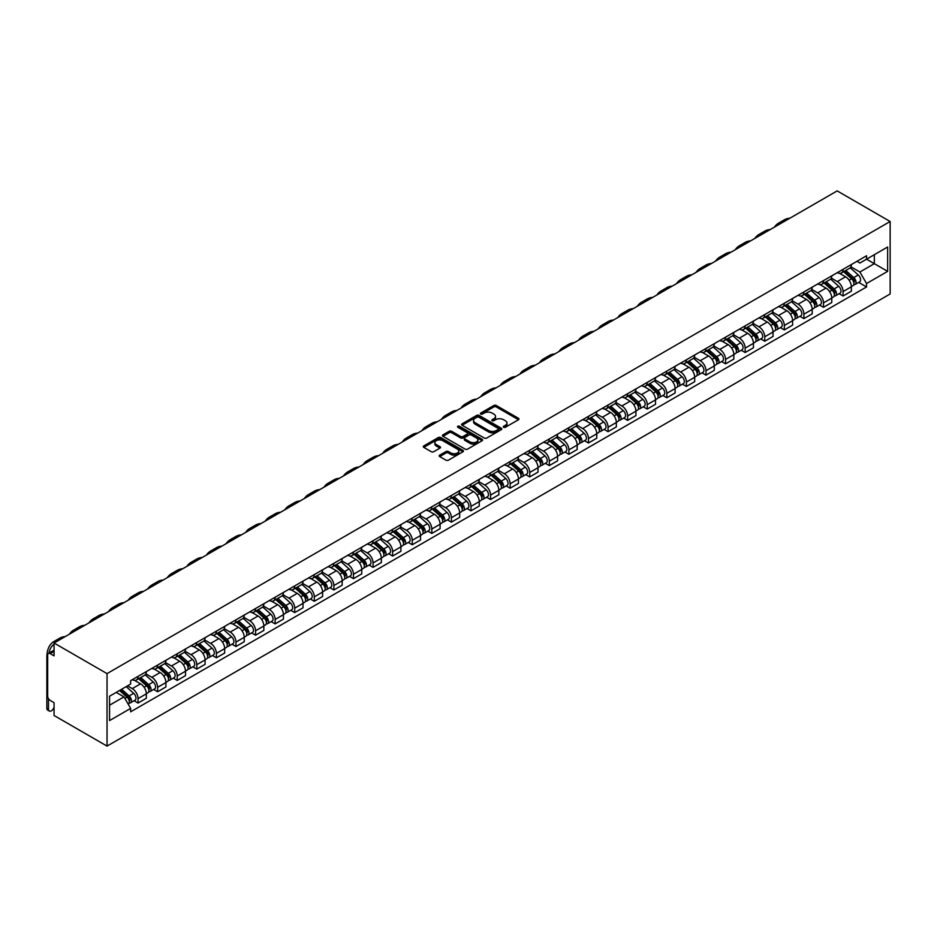 <?xml version="1.0" encoding="UTF-8"?>
<svg xmlns="http://www.w3.org/2000/svg" width="937" height="937" viewBox="0 0 937 937"><rect width="100%" height="100%" fill="white"/><g stroke="black" fill="none" stroke-linecap="round" stroke-linejoin="round"><path stroke-width="1.41" d="M503.649 427.284A1.218 0.703 0 0 0 505.383 427.284L518.477 419.717A1.745 1.007 0 0 0 518.981 419.015A1.745 1.007 0 0 0 518.477 418.3L496.294 405.498A1.745 1.007 0 0 0 493.822 405.498L480.74 413.053A1.218 0.703 0 0 0 482.461 414.049L484.16 413.065A5.575 3.221 0 0 1 492.042 413.065L493.893 414.142A5.575 3.221 0 0 1 495.521 416.415A5.575 3.221 0 0 1 493.893 418.687L492.194 419.671A1.218 0.703 0 0 0 493.916 420.666L495.614 419.682A5.575 3.221 0 0 1 503.497 419.682L505.348 420.748A5.575 3.221 0 0 1 506.987 423.032A5.575 3.221 0 0 1 505.348 425.304L503.649 426.288A1.218 0.703 0 0 0 503.649 427.284L503.649 426.288M439.734 455.148A1.745 1.007 0 0 0 439.219 455.862A1.745 1.007 0 0 0 439.734 456.577L445.953 460.161A1.745 1.007 0 0 0 448.425 460.161L462.96 451.775A1.745 1.007 0 0 0 463.475 451.06A1.745 1.007 0 0 0 462.96 450.346L440.777 437.544A1.745 1.007 0 0 0 438.317 437.544L423.77 445.942A1.745 1.007 0 0 0 423.266 446.644A1.745 1.007 0 0 0 423.77 447.359L431.289 451.704A1.745 1.007 0 0 0 433.761 451.704L439.98 448.109A1.745 1.007 0 0 0 440.484 447.394A1.745 1.007 0 0 0 439.98 446.68L436.255 444.536A4.662 2.694 0 0 1 434.885 442.627A4.662 2.694 0 0 1 437.766 440.144A4.662 2.694 0 0 1 442.838 440.73L457.443 449.151A4.662 2.694 0 0 1 458.814 451.06A4.662 2.694 0 0 1 455.932 453.543A4.662 2.694 0 0 1 450.849 452.958L448.425 451.552A1.745 1.007 0 0 0 445.953 451.552L439.734 455.148L439.734 456.577M107.041 673.609L54.065 643.028L837.174 190.902L890.15 221.495L107.041 673.609L107.041 746.098L890.15 293.972L890.15 221.495M484.277 438.036A1.745 1.007 0 0 0 486.736 438.036L501.283 429.65A1.745 1.007 0 0 0 501.799 428.935A1.745 1.007 0 0 0 501.283 428.221L479.1 415.419A1.745 1.007 0 0 0 476.64 415.419L462.093 423.817A1.745 1.007 0 0 0 461.59 424.52A1.745 1.007 0 0 0 462.093 425.234L484.277 438.036M458.334 427.541A1.218 0.703 0 0 1 459.575 427.717L459.575 426.265L482.122 439.289A1.745 1.007 0 0 1 482.637 439.992A1.745 1.007 0 0 1 482.122 440.706L467.586 449.104A1.745 1.007 0 0 1 465.115 449.104L442.932 436.302L442.932 434.873A1.745 1.007 0 0 0 442.428 435.588A1.745 1.007 0 0 0 442.932 436.302M442.932 434.873L449.163 431.278A1.745 1.007 0 0 1 451.622 431.278L460.617 436.478A1.745 1.007 0 0 0 463.089 436.478L467.212 434.089A1.745 1.007 0 0 0 467.727 433.386A1.745 1.007 0 0 0 467.212 432.671L457.842 427.26A1.218 0.703 0 0 1 459.575 426.265M54.065 643.028L54.065 655.853L50.176 653.604A3.549 2.05 -120 0 0 48.396 653.429A3.549 2.05 -120 0 0 47.67 655.057L47.67 696.086A3.549 2.05 -120 0 0 50.176 700.431L54.065 702.68L54.065 715.505L107.041 746.098M843.077 269.329A8.164 4.72 60 0 1 841.379 272.995L849.672 268.216A8.164 4.72 -120 0 0 851.358 264.55M831.318 278.125L837.303 281.58A8.164 4.72 60 0 1 843.077 291.583L851.358 286.792A8.164 4.72 -120 0 0 845.584 276.79L839.657 273.37M851.358 286.792L851.358 291.22L843.077 295.998L839.095 293.703M841.379 272.995A8.164 4.72 60 0 1 837.362 272.632M843.077 291.583L843.077 295.998M823.494 280.631A8.164 4.72 60 0 1 821.796 284.298L830.088 279.519A8.164 4.72 -120 0 0 831.775 275.853M819.512 305.017L823.494 307.313L831.775 302.522L831.775 298.107A8.164 4.72 -120 0 0 826.001 288.104L820.074 284.672M821.796 284.298A8.164 4.72 60 0 1 817.778 283.934M811.735 289.428L817.72 292.883A8.164 4.72 60 0 1 823.494 302.885L823.494 307.313M803.911 291.946A8.164 4.72 60 0 1 802.213 295.612L810.505 290.821A8.164 4.72 -120 0 0 812.192 287.155M799.929 316.319L803.911 318.615L812.192 313.836L812.192 309.409A8.164 4.72 -120 0 0 806.417 299.407L800.491 295.987M802.213 295.612A8.164 4.72 60 0 1 798.195 295.237M792.152 300.742L798.137 304.185A8.164 4.72 60 0 1 803.911 314.188L803.911 318.615M784.316 303.248A8.164 4.72 60 0 1 782.629 306.914L790.91 302.136A8.164 4.72 -120 0 0 792.608 298.47M780.345 327.622L784.316 329.918L792.608 325.139L792.608 320.712A8.164 4.72 -120 0 0 786.834 310.709L780.908 307.289M782.629 306.914A8.164 4.72 60 0 1 778.612 306.551M772.568 312.044L778.542 315.5A8.164 4.72 60 0 1 784.316 325.502L784.316 329.918M764.733 314.551A8.164 4.72 60 0 1 763.046 318.217L771.327 313.438A8.164 4.72 -120 0 0 773.025 309.772M760.762 338.936L764.733 341.232L773.025 336.442L773.025 332.026A8.164 4.72 -120 0 0 767.251 322.023L761.312 318.592M763.046 318.217A8.164 4.72 60 0 1 759.029 317.854M752.973 323.347L758.958 326.802A8.164 4.72 60 0 1 764.733 336.805L764.733 341.232M745.149 325.865A8.164 4.72 60 0 1 743.463 329.531L751.743 324.741A8.164 4.72 -120 0 0 753.442 321.075M741.179 350.239L745.149 352.535L753.442 347.756L753.442 343.329A8.164 4.72 -120 0 0 747.667 333.326L741.729 329.906M743.463 329.531A8.164 4.72 60 0 1 739.445 329.156M733.39 334.661L739.375 338.116A8.164 4.72 60 0 1 745.149 348.119L745.149 352.535M725.566 337.168A8.164 4.72 60 0 1 723.879 340.834L732.16 336.055A8.164 4.72 -120 0 0 733.858 332.389M721.595 361.553L725.566 363.837L733.858 359.058L733.858 354.631A8.164 4.72 -120 0 0 728.084 344.629L722.146 341.209M723.879 340.834A8.164 4.72 60 0 1 719.862 340.471M713.807 345.964L719.792 349.419A8.164 4.72 60 0 1 725.566 359.421L725.566 363.837M705.983 348.47A8.164 4.72 60 0 1 704.296 352.136L712.577 347.358A8.164 4.72 -120 0 0 714.275 343.692M702.012 372.856L705.983 375.151L714.275 370.361L714.275 365.945A8.164 4.72 -120 0 0 708.501 355.943L702.563 352.511M704.296 352.136A8.164 4.72 60 0 1 700.279 351.773M694.223 357.266L700.208 360.722A8.164 4.72 60 0 1 705.983 370.724L705.983 375.151M686.399 359.785A8.164 4.72 60 0 1 684.713 363.451L692.993 358.66A8.164 4.72 -120 0 0 694.692 354.994M682.429 384.158L686.399 386.454L694.692 381.675L694.692 377.248A8.164 4.72 -120 0 0 688.918 367.245L682.979 363.825M684.713 363.451A8.164 4.72 60 0 1 680.695 363.076M674.64 368.581L680.625 372.036A8.164 4.72 60 0 1 686.399 382.038L686.399 386.454M666.816 371.087A8.164 4.72 60 0 1 665.129 374.753L673.41 369.974A8.164 4.72 -120 0 0 675.108 366.308M662.846 395.473L666.816 397.757L675.108 392.978L675.108 388.55A8.164 4.72 -120 0 0 669.334 378.56L663.396 375.128M665.129 374.753A8.164 4.72 60 0 1 661.112 374.39M655.057 379.883L661.042 383.338A8.164 4.72 60 0 1 666.816 393.341L666.816 397.757M647.233 382.39A8.164 4.72 60 0 1 645.546 386.056L653.827 381.277A8.164 4.72 -120 0 0 655.525 377.611M643.262 406.775L647.233 409.071L655.525 404.28L655.525 399.865A8.164 4.72 -120 0 0 649.751 389.862L643.813 386.442M645.546 386.056A8.164 4.72 60 0 1 641.517 385.693M635.473 391.186L641.458 394.641A8.164 4.72 60 0 1 647.233 404.643L647.233 409.071M627.649 393.704A8.164 4.72 60 0 1 625.963 397.37L634.244 392.58A8.164 4.72 -120 0 0 635.93 388.914M623.679 418.078L627.649 420.373L635.93 415.595L635.93 411.167A8.164 4.72 -120 0 0 630.156 401.165L624.229 397.745M625.963 397.37A8.164 4.72 60 0 1 621.934 396.995M615.89 402.5L621.875 405.955A8.164 4.72 60 0 1 627.649 415.958L627.649 420.373M608.066 405.007A8.164 4.72 60 0 1 606.38 408.673L614.66 403.894A8.164 4.72 -120 0 0 616.347 400.228M604.096 429.392L608.066 431.676L616.347 426.897L616.347 422.482A8.164 4.72 -120 0 0 610.573 412.479L604.646 409.047M606.38 408.673A8.164 4.72 60 0 1 602.35 408.309M596.307 413.803L602.292 417.258A8.164 4.72 60 0 1 608.066 427.26L608.066 431.676M588.483 416.321A8.164 4.72 60 0 1 586.796 419.987L595.077 415.196A8.164 4.72 -120 0 0 596.764 411.53M584.512 440.695L588.483 442.99L596.764 438.2L596.764 433.784A8.164 4.72 -120 0 0 590.989 423.782L585.063 420.362M586.796 419.987A8.164 4.72 60 0 1 582.767 419.612M576.723 425.105L582.709 428.56A8.164 4.72 60 0 1 588.483 438.563L588.483 442.99M568.9 427.623A8.164 4.72 60 0 1 567.213 431.289L575.494 426.499A8.164 4.72 -120 0 0 577.18 422.833M564.929 451.997L568.9 454.293L577.18 449.514L577.18 445.087A8.164 4.72 -120 0 0 571.406 435.084L565.479 431.664M567.213 431.289A8.164 4.72 60 0 1 563.184 430.915M557.14 436.419L563.125 439.875A8.164 4.72 60 0 1 568.9 449.877L568.9 454.293M549.316 438.926A8.164 4.72 60 0 1 547.618 442.592L555.91 437.813A8.164 4.72 -120 0 0 557.597 434.147M545.346 463.311L549.316 465.595L557.597 460.817L557.597 456.401A8.164 4.72 -120 0 0 551.823 446.399L545.896 442.967M547.618 442.592A8.164 4.72 60 0 1 543.601 442.229M537.557 447.722L543.542 451.177A8.164 4.72 60 0 1 549.316 461.18L549.316 465.595M529.733 450.24A8.164 4.72 60 0 1 528.035 453.906L536.327 449.116A8.164 4.72 -120 0 0 538.014 445.45M525.762 474.614L529.733 476.91L538.014 472.119L538.014 467.704A8.164 4.72 -120 0 0 532.239 457.701L526.313 454.281M528.035 453.906A8.164 4.72 60 0 1 524.017 453.531M517.974 459.025L523.959 462.48A8.164 4.72 60 0 1 529.733 472.482L529.733 476.91M510.15 461.543A8.164 4.72 60 0 1 508.451 465.209L516.744 460.43A8.164 4.72 -120 0 0 518.43 456.764M506.179 485.916L510.15 488.212L518.43 483.433L518.43 479.006A8.164 4.72 -120 0 0 512.656 469.004L506.73 465.584M508.451 465.209A8.164 4.72 60 0 1 504.434 464.834M498.39 470.339L504.375 473.794A8.164 4.72 60 0 1 510.15 483.797L510.15 488.212M490.566 472.845A8.164 4.72 60 0 1 488.868 476.511L497.16 471.733A8.164 4.72 -120 0 0 498.847 468.067M486.596 497.231L490.566 499.526L498.847 494.736L498.847 490.32A8.164 4.72 -120 0 0 493.073 480.318L487.146 476.886M488.868 476.511A8.164 4.72 60 0 1 484.851 476.148M478.807 481.641L484.792 485.097A8.164 4.72 60 0 1 490.566 495.099L490.566 499.526M470.983 484.16A8.164 4.72 60 0 1 469.285 487.826L477.577 483.035A8.164 4.72 -120 0 0 479.264 479.369M467.013 508.533L470.983 510.829L479.264 506.039L479.264 501.623A8.164 4.72 -120 0 0 473.49 491.62L467.563 488.2M469.285 487.826A8.164 4.72 60 0 1 465.267 487.451M459.224 492.944L465.209 496.399A8.164 4.72 60 0 1 470.983 506.402L470.983 510.829M451.4 495.462A8.164 4.72 60 0 1 449.701 499.128L457.994 494.349A8.164 4.72 -120 0 0 459.68 490.683M447.417 519.836L451.4 522.132L459.68 517.353L459.68 512.926A8.164 4.72 -120 0 0 453.906 502.923L447.98 499.503M449.701 499.128A8.164 4.72 60 0 1 445.684 498.765M439.64 504.258L445.625 507.713A8.164 4.72 60 0 1 451.4 517.716L451.4 522.132M431.816 506.765A8.164 4.72 60 0 1 430.118 510.431L438.411 505.652A8.164 4.72 -120 0 0 440.097 501.986M427.834 531.15L431.816 533.446L440.097 528.655L440.097 524.24A8.164 4.72 -120 0 0 434.323 514.237L428.396 510.806M430.118 510.431A8.164 4.72 60 0 1 426.101 510.068M420.057 515.561L426.042 519.016A8.164 4.72 60 0 1 431.816 529.018L431.816 533.446M412.233 518.079A8.164 4.72 60 0 1 410.535 521.745L418.827 516.955A8.164 4.72 -120 0 0 420.514 513.289M408.251 542.453L412.233 544.748L420.514 539.97L420.514 535.542A8.164 4.72 -120 0 0 414.74 525.54L408.813 522.12M410.535 521.745A8.164 4.72 60 0 1 406.517 521.37M400.474 526.875L406.447 530.319A8.164 4.72 60 0 1 412.233 540.321L412.233 544.748M392.638 529.382A8.164 4.72 60 0 1 390.952 533.048L399.232 528.269A8.164 4.72 -120 0 0 400.931 524.603M388.668 553.755L392.638 556.051L400.931 551.272L400.931 546.845A8.164 4.72 -120 0 0 395.156 536.842L389.23 533.422M390.952 533.048A8.164 4.72 60 0 1 386.934 532.684M380.89 538.178L386.864 541.633A8.164 4.72 60 0 1 392.638 551.635L392.638 556.051M373.055 540.684A8.164 4.72 60 0 1 371.368 544.35L379.649 539.571A8.164 4.72 -120 0 0 381.347 535.905M369.084 565.07L373.055 567.365L381.347 562.575L381.347 558.159A8.164 4.72 -120 0 0 375.573 548.157L369.635 544.725M371.368 544.35A8.164 4.72 60 0 1 367.351 543.987M361.295 549.48L367.281 552.935A8.164 4.72 60 0 1 373.055 562.938L373.055 567.365M353.472 551.998A8.164 4.72 60 0 1 351.785 555.664L360.066 550.874A8.164 4.72 -120 0 0 361.764 547.208M349.501 576.372L353.472 578.668L361.764 573.889L361.764 569.462A8.164 4.72 -120 0 0 355.99 559.459L350.051 556.039M351.785 555.664A8.164 4.72 60 0 1 347.768 555.29M341.712 560.794L347.697 564.25A8.164 4.72 60 0 1 353.472 574.252L353.472 578.668M333.888 563.301A8.164 4.72 60 0 1 332.202 566.967L340.482 562.188A8.164 4.72 -120 0 0 342.181 558.522M329.918 587.686L333.888 589.97L342.181 585.192L342.181 580.764A8.164 4.72 -120 0 0 336.406 570.762L330.468 567.342M332.202 566.967A8.164 4.72 60 0 1 328.184 566.604M322.129 572.097L328.114 575.552A8.164 4.72 60 0 1 333.888 585.555L333.888 589.97M314.305 574.604A8.164 4.72 60 0 1 312.618 578.27L320.899 573.491A8.164 4.72 -120 0 0 322.597 569.825M310.334 598.989L314.305 601.285L322.597 596.494L322.597 592.079A8.164 4.72 -120 0 0 316.823 582.076L310.885 578.644M312.618 578.27A8.164 4.72 60 0 1 308.601 577.906M302.546 583.4L308.531 586.855A8.164 4.72 60 0 1 314.305 596.857L314.305 601.285M294.722 585.918A8.164 4.72 60 0 1 293.035 589.584L301.316 584.793A8.164 4.72 -120 0 0 303.014 581.127M290.751 610.292L294.722 612.587L303.014 607.808L303.014 603.381A8.164 4.72 -120 0 0 297.24 593.379L291.302 589.959M293.035 589.584A8.164 4.72 60 0 1 289.018 589.209M282.962 594.714L288.947 598.169A8.164 4.72 60 0 1 294.722 608.172L294.722 612.587M275.138 597.22A8.164 4.72 60 0 1 273.452 600.886L281.732 596.108A8.164 4.72 -120 0 0 283.431 592.442M271.168 621.606L275.138 623.89L283.431 619.111L283.431 614.684A8.164 4.72 -120 0 0 277.657 604.693L271.718 601.261M273.452 600.886A8.164 4.72 60 0 1 269.434 600.523M263.379 606.016L269.364 609.472A8.164 4.72 60 0 1 275.138 619.474L275.138 623.89M255.555 608.523A8.164 4.72 60 0 1 253.868 612.189L262.149 607.41A8.164 4.72 -120 0 0 263.847 603.744M251.584 632.908L255.555 635.204L263.847 630.414L263.847 625.998A8.164 4.72 -120 0 0 258.062 615.996L252.135 612.575M253.868 612.189A8.164 4.72 60 0 1 249.839 611.826M243.796 617.319L249.781 620.774A8.164 4.72 60 0 1 255.555 630.777L255.555 635.204M235.972 619.837A8.164 4.72 60 0 1 234.285 623.503L242.566 618.713A8.164 4.72 -120 0 0 244.252 615.047M232.001 644.211L235.972 646.507L244.252 641.728L244.252 637.301A8.164 4.72 -120 0 0 238.478 627.298L232.552 623.878M234.285 623.503A8.164 4.72 60 0 1 230.256 623.128M224.212 628.633L230.197 632.088A8.164 4.72 60 0 1 235.972 642.091L235.972 646.507M216.388 631.14A8.164 4.72 60 0 1 214.702 634.806L222.983 630.027A8.164 4.72 -120 0 0 224.669 626.361M212.418 655.525L216.388 657.809L224.669 653.03L224.669 648.615A8.164 4.72 -120 0 0 218.895 638.612L212.968 635.181M214.702 634.806A8.164 4.72 60 0 1 210.673 634.443M204.629 639.936L210.614 643.391A8.164 4.72 60 0 1 216.388 653.394L216.388 657.809M196.805 642.454A8.164 4.72 60 0 1 195.119 646.12L203.399 641.33A8.164 4.72 -120 0 0 205.086 637.664M192.835 666.828L196.805 669.123L205.086 664.333L205.086 659.917A8.164 4.72 -120 0 0 199.312 649.915L193.385 646.495M195.119 646.12A8.164 4.72 60 0 1 191.089 645.745M185.046 651.238L191.031 654.694A8.164 4.72 60 0 1 196.805 664.696L196.805 669.123M177.222 653.757A8.164 4.72 60 0 1 175.535 657.423L183.816 652.632A8.164 4.72 -120 0 0 185.503 648.966M173.251 678.13L177.222 680.426L185.503 675.647L185.503 671.22A8.164 4.72 -120 0 0 179.728 661.217L173.802 657.797M175.535 657.423A8.164 4.72 60 0 1 171.506 657.048M165.462 662.553L171.448 666.008A8.164 4.72 60 0 1 177.222 676.01L177.222 680.426M157.639 665.059A8.164 4.72 60 0 1 155.94 668.725L164.233 663.946A8.164 4.72 -120 0 0 165.919 660.28M153.668 689.445L157.639 691.729L165.919 686.95L165.919 682.534A8.164 4.72 -120 0 0 160.145 672.532L154.218 669.1M155.94 668.725A8.164 4.72 60 0 1 151.923 668.362M145.879 673.855L151.864 677.31A8.164 4.72 60 0 1 157.639 687.313L157.639 691.729M138.055 676.373A8.164 4.72 60 0 1 136.357 680.039L144.649 675.249A8.164 4.72 -120 0 0 146.336 671.583M134.085 700.747L138.055 703.043L146.336 698.252L146.336 693.837A8.164 4.72 -120 0 0 140.562 683.834L134.635 680.414M136.357 680.039A8.164 4.72 60 0 1 132.34 679.665M127.502 685.861L132.281 688.613A8.164 4.72 60 0 1 138.055 698.615L138.055 703.043M856.945 261.318L859.897 263.028L887.644 247.005L874.326 254.688L874.326 263.672L859.897 272.011L850.901 266.811M109.559 705.21L123.989 696.882L130.641 708.407L109.559 720.576L109.559 696.226L130.641 684.057L130.641 680.649L866.549 255.778L866.549 259.186L887.644 271.355L866.549 283.536L859.897 272.011M887.644 247.005L887.644 271.355M130.641 708.407L130.641 711.815L866.549 286.945L866.549 283.536M123.989 696.882L116.211 692.384M858.69 282.4L866.549 286.945M504.141 427.448L505.348 426.757A5.575 3.221 0 0 0 506.987 424.484L506.987 423.032M495.521 416.415L495.521 417.867A5.575 3.221 0 0 1 493.893 420.139L492.686 420.842M518.477 418.3L518.477 419.717L496.294 406.939A1.745 1.007 0 0 0 493.822 406.939L481.22 414.224M501.26 429.661L479.1 416.871A1.745 1.007 0 0 0 476.64 416.871L462.117 425.246L462.093 423.817M498.203 429.427A1.218 0.703 0 0 0 498.203 428.432L478.737 417.199A1.218 0.703 0 0 0 477.003 417.199L475.223 418.23A5.575 3.221 0 0 0 473.583 420.502A5.575 3.221 0 0 0 475.223 422.786L488.528 430.47A5.575 3.221 0 0 0 496.411 430.47L498.203 429.427L498.203 430.879A1.218 0.703 0 0 0 498.554 430.388L498.554 428.935M473.583 420.502L473.583 421.955A5.575 3.221 0 0 0 475.223 424.227L475.223 422.786M498.203 430.879L496.411 431.91A5.575 3.221 0 0 1 488.528 431.91L475.223 424.227M442.955 436.314L449.163 432.73L449.163 431.278M467.727 433.386L467.727 434.827A1.745 1.007 0 0 1 467.212 435.541L463.089 437.93A1.745 1.007 0 0 1 460.617 437.93L451.622 432.73A1.745 1.007 0 0 0 449.163 432.73M459.575 427.717L482.098 440.718M469.952 441.866A4.662 2.694 0 0 0 475.036 442.451A4.662 2.694 0 0 0 477.905 439.957A4.662 2.694 0 0 0 476.546 438.059L471.405 435.084A1.745 1.007 0 0 0 468.933 435.084L464.811 437.474A1.745 1.007 0 0 0 464.295 438.188A1.745 1.007 0 0 0 464.811 438.891L469.952 441.866L469.952 443.318A4.662 2.694 0 0 0 475.036 443.892A4.662 2.694 0 0 0 477.905 441.409L477.905 439.957M464.295 438.188L464.295 439.629A1.745 1.007 0 0 0 464.811 440.343L464.811 438.891M469.952 443.318L464.811 440.343M458.814 451.06L458.814 452.512A4.662 2.694 0 0 1 455.932 454.995A4.662 2.694 0 0 1 450.849 454.41L448.425 453.004A1.745 1.007 0 0 0 445.953 453.004L439.758 456.588M434.885 442.627L434.885 444.079A4.662 2.694 0 0 0 436.255 445.977L436.255 444.536M439.98 446.68L439.98 448.109L436.255 445.977M462.937 451.786L440.777 438.996A1.745 1.007 0 0 0 438.317 438.996L423.793 447.371M843.64 271.695L851.616 278.816A4.439 2.565 60 0 1 853.01 285.68L851.358 286.628M843.85 271.882L847.61 274.049M844.448 271.226L853.326 279.156A2.132 1.23 60 0 1 853.994 282.447A2.132 1.23 60 0 1 853.794 282.517M845.771 270.465L853.759 277.575A4.439 2.565 60 0 1 855.153 284.438A4.439 2.565 60 0 1 853.806 284.59M850.222 267.783L858.269 274.974A4.439 2.565 60 0 1 859.662 281.838L855.153 284.438M789.809 218.251A34.259 19.782 -120 0 0 784.328 219.832L778.553 223.17A34.259 19.782 -120 0 0 774.43 227.129M784.035 221.589A34.259 19.782 -120 0 0 778.553 223.17M824.056 282.997L832.033 290.119A4.439 2.565 60 0 1 833.426 296.982L831.775 297.943M824.267 283.185L828.027 285.352M824.865 282.529L833.743 290.458A2.132 1.23 60 0 1 834.41 293.75A2.132 1.23 60 0 1 834.211 293.831M826.188 281.768L834.164 288.889A4.439 2.565 60 0 1 835.558 295.752A4.439 2.565 60 0 1 834.223 295.893M830.639 279.097L838.685 286.277A4.439 2.565 60 0 1 840.079 293.14L835.558 295.752M804.473 294.3L812.449 301.421A4.439 2.565 60 0 1 813.843 308.285L812.192 309.245M804.684 294.487L808.444 296.666M805.281 293.843L814.159 301.761A2.132 1.23 60 0 1 814.827 305.052A2.132 1.23 60 0 1 814.628 305.134M806.605 293.07L814.581 300.191A4.439 2.565 60 0 1 815.975 307.055A4.439 2.565 60 0 1 814.64 307.195M811.055 290.4L819.102 297.579A4.439 2.565 60 0 1 820.496 304.443L815.975 307.055M770.226 229.553A34.259 19.782 -120 0 0 764.744 231.134L758.97 234.473A34.259 19.782 -120 0 0 754.847 238.431M764.451 232.891A34.259 19.782 -120 0 0 758.97 234.473M750.642 240.868A34.259 19.782 -120 0 0 745.161 242.449L739.387 245.775A34.259 19.782 -120 0 0 735.264 249.746M744.868 244.194A34.259 19.782 -120 0 0 739.387 245.775M784.89 305.614L792.866 312.735A4.439 2.565 60 0 1 794.26 319.599L792.608 320.548M785.101 305.802L788.86 307.968M785.698 305.146L794.576 313.075A2.132 1.23 60 0 1 795.244 316.366A2.132 1.23 60 0 1 795.044 316.437M787.021 304.384L794.998 311.506A4.439 2.565 60 0 1 796.391 318.357A4.439 2.565 60 0 1 795.056 318.51M791.472 301.702L799.519 308.894A4.439 2.565 60 0 1 800.912 315.757L796.391 318.357M765.306 316.917L773.283 324.038A4.439 2.565 60 0 1 774.676 330.902L773.025 331.862M765.517 317.104L769.277 319.271M766.115 316.448L774.993 324.378A2.132 1.23 60 0 1 775.66 327.669A2.132 1.23 60 0 1 775.461 327.751M767.438 315.687L775.414 322.808A4.439 2.565 60 0 1 776.808 329.672A4.439 2.565 60 0 1 775.473 329.812M771.889 313.017L779.935 320.196A4.439 2.565 60 0 1 781.329 327.06L776.808 329.672M745.723 328.219L753.699 335.341A4.439 2.565 60 0 1 755.093 342.204L753.442 343.165M745.934 328.418L749.694 330.585M746.52 327.763L755.409 335.68A2.132 1.23 60 0 1 756.077 338.983A2.132 1.23 60 0 1 755.878 339.053M747.855 326.99L755.831 334.111A4.439 2.565 60 0 1 757.225 340.974A4.439 2.565 60 0 1 755.89 341.115M752.306 324.319L760.352 331.499A4.439 2.565 60 0 1 761.746 338.362L757.225 340.974M731.059 252.17A34.259 19.782 -120 0 0 725.578 253.751L719.803 257.089A34.259 19.782 -120 0 0 715.681 261.048M725.285 255.508A34.259 19.782 -120 0 0 719.803 257.089M711.476 263.473A34.259 19.782 -120 0 0 705.994 265.054L700.22 268.392A34.259 19.782 -120 0 0 696.097 272.351M705.702 266.811A34.259 19.782 -120 0 0 700.22 268.392M691.893 274.787A34.259 19.782 -120 0 0 686.411 276.368L680.637 279.695A34.259 19.782 -120 0 0 676.514 283.665M686.118 278.113A34.259 19.782 -120 0 0 680.637 279.695M726.14 339.534L734.116 346.655A4.439 2.565 60 0 1 735.51 353.518L733.858 354.467M726.351 339.721L730.099 341.888M726.936 339.065L735.826 346.995A2.132 1.23 60 0 1 736.494 350.286A2.132 1.23 60 0 1 736.295 350.356M728.272 338.304L736.248 345.425A4.439 2.565 60 0 1 737.642 352.289A4.439 2.565 60 0 1 736.306 352.429M732.722 335.633L740.769 342.813A4.439 2.565 60 0 1 742.163 349.677L737.642 352.289M672.309 286.09A34.259 19.782 -120 0 0 666.828 287.671L661.042 291.009A34.259 19.782 -120 0 0 656.931 294.968M666.535 289.428A34.259 19.782 -120 0 0 661.042 291.009M706.557 350.836L714.533 357.957A4.439 2.565 60 0 1 715.927 364.821L714.275 365.781M706.767 351.024L710.515 353.19M707.353 350.368L716.243 358.297A2.132 1.23 60 0 1 716.91 361.588A2.132 1.23 60 0 1 716.711 361.67M708.688 349.606L716.664 356.728A4.439 2.565 60 0 1 718.058 363.591A4.439 2.565 60 0 1 716.723 363.732M713.139 346.936L721.185 354.116A4.439 2.565 60 0 1 722.579 360.979L718.058 363.591M652.726 297.392A34.259 19.782 -120 0 0 647.233 298.973L641.458 302.311A34.259 19.782 -120 0 0 637.347 306.27M646.952 300.73A34.259 19.782 -120 0 0 641.458 302.311M686.973 362.139L694.949 369.26A4.439 2.565 60 0 1 696.343 376.124L694.68 377.084M687.184 362.338L690.932 364.505M687.77 361.682L696.648 369.6A2.132 1.23 60 0 1 697.327 372.903A2.132 1.23 60 0 1 697.128 372.973M689.105 360.909L697.081 368.03A4.439 2.565 60 0 1 698.475 374.894A4.439 2.565 60 0 1 697.14 375.034M693.556 358.239L701.602 365.418A4.439 2.565 60 0 1 702.996 372.282L698.475 374.894M633.143 308.706A34.259 19.782 -120 0 0 627.649 310.288L621.875 313.614A34.259 19.782 -120 0 0 617.764 317.584M627.368 312.033A34.259 19.782 -120 0 0 621.875 313.614M667.39 373.453L675.366 380.574A4.439 2.565 60 0 1 676.76 387.438L675.097 388.387M667.601 373.64L671.349 375.807M668.186 372.985L677.064 380.914A2.132 1.23 60 0 1 677.744 384.205A2.132 1.23 60 0 1 677.545 384.287M669.522 372.223L677.498 379.344A4.439 2.565 60 0 1 678.892 386.208A4.439 2.565 60 0 1 677.556 386.349M673.972 369.553L682.019 376.733A4.439 2.565 60 0 1 683.413 383.596L678.892 386.208M613.559 320.009A34.259 19.782 -120 0 0 608.066 321.59L602.292 324.928A34.259 19.782 -120 0 0 598.181 328.887M607.785 323.347A34.259 19.782 -120 0 0 602.292 324.928M647.795 384.756L655.783 391.877A4.439 2.565 60 0 1 657.177 398.74L655.513 399.701M648.017 384.943L651.765 387.11M648.603 384.299L657.481 392.216A2.132 1.23 60 0 1 658.149 395.508A2.132 1.23 60 0 1 657.961 395.59M649.938 383.526L657.915 390.647A4.439 2.565 60 0 1 659.308 397.511A4.439 2.565 60 0 1 657.973 397.651M654.389 380.855L662.436 388.035A4.439 2.565 60 0 1 663.829 394.899L659.308 397.511M593.976 331.311A34.259 19.782 -120 0 0 588.483 332.904L582.709 336.231A34.259 19.782 -120 0 0 578.597 340.19M588.202 334.65A34.259 19.782 -120 0 0 582.709 336.231M628.212 396.07L636.2 403.191A4.439 2.565 60 0 1 637.593 410.043L635.93 411.003M628.422 396.257L632.182 398.424M629.02 395.601L637.898 403.519A2.132 1.23 60 0 1 638.566 406.822A2.132 1.23 60 0 1 638.378 406.892M630.355 394.828L638.331 401.95A4.439 2.565 60 0 1 639.725 408.813A4.439 2.565 60 0 1 638.39 408.954M634.806 392.158L642.852 399.349A4.439 2.565 60 0 1 644.246 406.213L639.725 408.813M574.393 342.626A34.259 19.782 -120 0 0 568.9 344.207L563.125 347.545A34.259 19.782 -120 0 0 559.014 351.504M568.618 345.952A34.259 19.782 -120 0 0 563.125 347.545M608.628 407.372L616.616 414.494A4.439 2.565 60 0 1 618.01 421.357L616.347 422.306M608.839 407.56L612.599 409.727M609.437 406.904L618.315 414.833A2.132 1.23 60 0 1 618.982 418.125A2.132 1.23 60 0 1 618.795 418.207M610.772 406.143L618.748 413.264A4.439 2.565 60 0 1 620.142 420.127A4.439 2.565 60 0 1 618.795 420.268M615.222 403.472L623.269 410.652A4.439 2.565 60 0 1 624.663 417.515L620.142 420.127M554.809 353.928A34.259 19.782 -120 0 0 549.316 355.51L543.542 358.848A34.259 19.782 -120 0 0 539.431 362.806M549.035 357.266A34.259 19.782 -120 0 0 543.542 358.848M589.045 418.675L597.033 425.796A4.439 2.565 60 0 1 598.427 432.66L596.764 433.62M589.256 418.862L593.016 421.041M589.853 418.218L598.731 426.136A2.132 1.23 60 0 1 599.399 429.427A2.132 1.23 60 0 1 599.212 429.509M591.188 417.445L599.165 424.566A4.439 2.565 60 0 1 600.558 431.43A4.439 2.565 60 0 1 599.212 431.57M595.627 414.775L603.686 421.955A4.439 2.565 60 0 1 605.079 428.818L600.558 431.43M535.226 365.231A34.259 19.782 -120 0 0 529.733 366.824L523.959 370.15A34.259 19.782 -120 0 0 519.848 374.109M529.452 368.569A34.259 19.782 -120 0 0 523.959 370.15M569.462 429.989L577.45 437.11A4.439 2.565 60 0 1 578.843 443.974L577.18 444.923M569.673 430.177L573.432 432.344M570.27 429.521L579.148 437.438A2.132 1.23 60 0 1 579.816 440.741A2.132 1.23 60 0 1 579.628 440.812M571.593 428.748L579.581 435.869A4.439 2.565 60 0 1 580.975 442.732A4.439 2.565 60 0 1 579.628 442.885M576.044 426.077L584.102 433.269A4.439 2.565 60 0 1 585.496 440.132L580.975 442.732M515.643 376.545A34.259 19.782 -120 0 0 510.15 378.126L504.375 381.464A34.259 19.782 -120 0 0 500.264 385.423M509.869 379.872A34.259 19.782 -120 0 0 504.375 381.464M549.878 441.292L557.866 448.413A4.439 2.565 60 0 1 559.26 455.277L557.597 456.237M550.089 441.479L553.849 443.646M550.687 440.823L559.565 448.753A2.132 1.23 60 0 1 560.232 452.044A2.132 1.23 60 0 1 560.045 452.126M552.01 440.062L559.998 447.183A4.439 2.565 60 0 1 561.392 454.047A4.439 2.565 60 0 1 560.045 454.187M556.461 437.392L564.519 444.571A4.439 2.565 60 0 1 565.913 451.435L561.392 454.047M496.06 387.848A34.259 19.782 -120 0 0 490.566 389.429L484.792 392.767A34.259 19.782 -120 0 0 480.681 396.726M490.285 391.186A34.259 19.782 -120 0 0 484.792 392.767M530.295 452.594L538.283 459.716A4.439 2.565 60 0 1 539.665 466.579L538.014 467.54M530.506 452.782L534.266 454.96M531.103 452.138L539.981 460.055A2.132 1.23 60 0 1 540.649 463.346A2.132 1.23 60 0 1 540.462 463.428M532.427 451.365L540.415 458.486A4.439 2.565 60 0 1 541.809 465.349A4.439 2.565 60 0 1 540.462 465.49M536.878 448.694L544.936 455.874A4.439 2.565 60 0 1 546.33 462.737L541.809 465.349M476.476 399.15A34.259 19.782 -120 0 0 470.983 400.743L465.209 404.07A34.259 19.782 -120 0 0 461.098 408.04M470.702 402.488A34.259 19.782 -120 0 0 465.209 404.07M510.712 463.909L518.688 471.03A4.439 2.565 60 0 1 520.082 477.893L518.43 478.842M510.923 464.096L514.682 466.263M511.52 463.44L520.398 471.358A2.132 1.23 60 0 1 521.066 474.661A2.132 1.23 60 0 1 520.878 474.731M512.844 462.667L520.831 469.788A4.439 2.565 60 0 1 522.225 476.652A4.439 2.565 60 0 1 520.878 476.804M517.294 459.997L525.352 467.188A4.439 2.565 60 0 1 526.746 474.052L522.225 476.652M456.893 410.465A34.259 19.782 -120 0 0 451.4 412.046L445.625 415.384A34.259 19.782 -120 0 0 441.514 419.343M451.119 413.791A34.259 19.782 -120 0 0 445.625 415.384M491.129 475.211L499.105 482.332A4.439 2.565 60 0 1 500.499 489.196L498.847 490.156M491.339 475.399L495.099 477.565M491.937 474.743L500.815 482.672A2.132 1.23 60 0 1 501.482 485.963A2.132 1.23 60 0 1 501.283 486.045M493.26 473.981L501.248 481.103A4.439 2.565 60 0 1 502.642 487.966A4.439 2.565 60 0 1 501.295 488.107M497.711 471.311L505.757 478.491A4.439 2.565 60 0 1 507.151 485.354L502.642 487.966M437.31 421.767A34.259 19.782 -120 0 0 431.816 423.348L426.042 426.686A34.259 19.782 -120 0 0 421.931 430.645M431.524 425.105A34.259 19.782 -120 0 0 426.042 426.686M471.545 486.514L479.521 493.635A4.439 2.565 60 0 1 480.915 500.499L479.264 501.459M471.756 486.701L475.516 488.88M472.353 486.057L481.231 493.975A2.132 1.23 60 0 1 481.899 497.266A2.132 1.23 60 0 1 481.7 497.348M473.677 485.284L481.665 492.405A4.439 2.565 60 0 1 483.059 499.269A4.439 2.565 60 0 1 481.712 499.409M478.128 482.614L486.174 489.793A4.439 2.565 60 0 1 487.568 496.657L483.059 499.269M417.715 433.081A34.259 19.782 -120 0 0 412.233 434.663L406.459 437.989A34.259 19.782 -120 0 0 402.336 441.959M411.94 436.408A34.259 19.782 -120 0 0 406.459 437.989M451.962 497.828L459.938 504.949A4.439 2.565 60 0 1 461.332 511.813L459.68 512.762M452.173 498.015L455.932 500.182M452.77 497.36L461.648 505.289A2.132 1.23 60 0 1 462.316 508.58A2.132 1.23 60 0 1 462.117 508.65M454.094 496.587L462.082 503.708A4.439 2.565 60 0 1 463.464 510.571A4.439 2.565 60 0 1 462.128 510.724M458.544 493.916L466.591 501.108A4.439 2.565 60 0 1 467.985 507.971L463.464 510.571M398.131 444.384A34.259 19.782 -120 0 0 392.65 445.965L386.876 449.303A34.259 19.782 -120 0 0 382.753 453.262M392.357 447.722A34.259 19.782 -120 0 0 386.876 449.303M432.379 509.131L440.355 516.252A4.439 2.565 60 0 1 441.749 523.115L440.097 524.076M432.589 509.318L436.349 511.485M433.187 508.662L442.065 516.592A2.132 1.23 60 0 1 442.732 519.883A2.132 1.23 60 0 1 442.533 519.965M434.51 507.901L442.487 515.022A4.439 2.565 60 0 1 443.88 521.886A4.439 2.565 60 0 1 442.545 522.026M438.961 505.23L447.008 512.41A4.439 2.565 60 0 1 448.401 519.274L443.88 521.886M378.548 455.687A34.259 19.782 -120 0 0 373.067 457.268L367.292 460.606A34.259 19.782 -120 0 0 363.169 464.565M372.774 459.025A34.259 19.782 -120 0 0 367.292 460.606M412.795 520.433L420.772 527.554A4.439 2.565 60 0 1 422.165 534.418L420.514 535.378M413.006 520.621L416.766 522.799M413.604 519.976L422.482 527.894A2.132 1.23 60 0 1 423.149 531.185A2.132 1.23 60 0 1 422.95 531.267M414.927 519.203L422.903 526.325A4.439 2.565 60 0 1 424.297 533.188A4.439 2.565 60 0 1 422.962 533.329M419.378 516.533L427.424 523.713A4.439 2.565 60 0 1 428.818 530.576L424.297 533.188M358.965 467.001A34.259 19.782 -120 0 0 353.483 468.582L347.709 471.908A34.259 19.782 -120 0 0 343.586 475.879M353.19 470.327A34.259 19.782 -120 0 0 347.709 471.908M393.212 531.747L401.188 538.869A4.439 2.565 60 0 1 402.582 545.732L400.931 546.681M393.423 531.935L397.183 534.102M394.02 531.279L402.898 539.208A2.132 1.23 60 0 1 403.566 542.5A2.132 1.23 60 0 1 403.367 542.57M395.344 530.518L403.32 537.639A4.439 2.565 60 0 1 404.714 544.491A4.439 2.565 60 0 1 403.378 544.643M399.794 527.836L407.841 535.027A4.439 2.565 60 0 1 409.235 541.891L404.714 544.491M339.381 478.303A34.259 19.782 -120 0 0 333.9 479.885L328.126 483.223A34.259 19.782 -120 0 0 324.003 487.181M333.607 481.641A34.259 19.782 -120 0 0 328.126 483.223M373.629 543.05L381.605 550.171A4.439 2.565 60 0 1 382.999 557.035L381.347 557.995M373.84 543.237L377.599 545.404M374.437 542.582L383.315 550.511A2.132 1.23 60 0 1 383.983 553.802A2.132 1.23 60 0 1 383.783 553.884M375.76 541.82L383.737 548.941A4.439 2.565 60 0 1 385.13 555.805A4.439 2.565 60 0 1 383.795 555.946M380.211 539.15L388.258 546.33A4.439 2.565 60 0 1 389.651 553.193L385.13 555.805M319.798 489.606A34.259 19.782 -120 0 0 314.317 491.187L308.542 494.525A34.259 19.782 -120 0 0 304.42 498.484M314.024 492.944A34.259 19.782 -120 0 0 308.542 494.525M354.045 554.353L362.022 561.474A4.439 2.565 60 0 1 363.415 568.337L361.764 569.298M354.256 554.552L358.004 556.719M354.842 553.896L363.732 561.813A2.132 1.23 60 0 1 364.399 565.116A2.132 1.23 60 0 1 364.2 565.187M356.177 553.123L364.153 560.244A4.439 2.565 60 0 1 365.547 567.108A4.439 2.565 60 0 1 364.212 567.248M360.628 550.452L368.674 557.632A4.439 2.565 60 0 1 370.068 564.496L365.547 567.108M300.215 500.92A34.259 19.782 -120 0 0 294.733 502.501L288.959 505.828A34.259 19.782 -120 0 0 284.836 509.798M294.441 504.247A34.259 19.782 -120 0 0 288.959 505.828M334.462 565.667L342.438 572.788A4.439 2.565 60 0 1 343.832 579.652L342.181 580.6M334.673 565.854L338.421 568.021M335.259 565.198L344.148 573.128A2.132 1.23 60 0 1 344.816 576.419A2.132 1.23 60 0 1 344.617 576.489M336.594 564.437L344.57 571.558A4.439 2.565 60 0 1 345.964 578.422A4.439 2.565 60 0 1 344.629 578.562M341.045 561.767L349.091 568.946A4.439 2.565 60 0 1 350.485 575.81L345.964 578.422M280.631 512.223A34.259 19.782 -120 0 0 275.138 513.804L269.364 517.142A34.259 19.782 -120 0 0 265.253 521.101M274.857 515.561A34.259 19.782 -120 0 0 269.364 517.142M314.879 576.969L322.855 584.091A4.439 2.565 60 0 1 324.249 590.954L322.597 591.915M315.09 577.157L318.838 579.324M315.675 576.501L324.565 584.43A2.132 1.23 60 0 1 325.233 587.722A2.132 1.23 60 0 1 325.034 587.804M317.011 575.74L324.987 582.861A4.439 2.565 60 0 1 326.381 589.724A4.439 2.565 60 0 1 325.045 589.865M321.461 573.069L329.508 580.249A4.439 2.565 60 0 1 330.902 587.112L326.381 589.724M261.048 523.525A34.259 19.782 -120 0 0 255.555 525.107L249.781 528.445A34.259 19.782 -120 0 0 245.67 532.403M255.274 526.863A34.259 19.782 -120 0 0 249.781 528.445M295.296 588.272L303.272 595.393A4.439 2.565 60 0 1 304.666 602.257L303.002 603.217M295.506 588.471L299.254 590.638M296.092 587.815L304.97 595.733A2.132 1.23 60 0 1 305.649 599.036A2.132 1.23 60 0 1 305.45 599.106M297.427 587.042L305.403 594.163A4.439 2.565 60 0 1 306.797 601.027A4.439 2.565 60 0 1 305.462 601.167M301.878 584.372L309.924 591.552A4.439 2.565 60 0 1 311.318 598.415L306.797 601.027M241.465 534.84A34.259 19.782 -120 0 0 235.972 536.421L230.197 539.747A34.259 19.782 -120 0 0 226.086 543.718M235.691 538.166A34.259 19.782 -120 0 0 230.197 539.747M275.712 599.586L283.688 606.707A4.439 2.565 60 0 1 285.082 613.571L283.419 614.52M275.923 599.774L279.671 601.941M276.509 599.118L285.387 607.047A2.132 1.23 60 0 1 286.066 610.338A2.132 1.23 60 0 1 285.867 610.42M277.844 598.356L285.82 605.478A4.439 2.565 60 0 1 287.214 612.341A4.439 2.565 60 0 1 285.879 612.482M282.295 595.686L290.341 602.866A4.439 2.565 60 0 1 291.735 609.729L287.214 612.341M221.882 546.142A34.259 19.782 -120 0 0 216.388 547.723L210.614 551.061A34.259 19.782 -120 0 0 206.503 555.02M216.107 549.48A34.259 19.782 -120 0 0 210.614 551.061M256.117 610.889L264.105 618.01A4.439 2.565 60 0 1 265.499 624.874L263.836 625.834M256.34 611.076L260.088 613.243M256.925 610.432L265.803 618.35A2.132 1.23 60 0 1 266.471 621.641A2.132 1.23 60 0 1 266.284 621.723M258.261 609.659L266.237 616.78A4.439 2.565 60 0 1 267.631 623.644A4.439 2.565 60 0 1 266.295 623.784M262.711 606.989L270.758 614.168A4.439 2.565 60 0 1 272.152 621.032L267.631 623.644M202.298 557.445A34.259 19.782 -120 0 0 196.805 559.026L191.031 562.364A34.259 19.782 -120 0 0 186.92 566.323M196.524 560.783A34.259 19.782 -120 0 0 191.031 562.364M236.534 622.203L244.522 629.324A4.439 2.565 60 0 1 245.916 636.176L244.252 637.137M236.745 622.391L240.504 624.557M237.342 621.735L246.22 629.652A2.132 1.23 60 0 1 246.888 632.955A2.132 1.23 60 0 1 246.7 633.025M238.677 620.962L246.654 628.083A4.439 2.565 60 0 1 248.047 634.946A4.439 2.565 60 0 1 246.7 635.087M243.128 618.291L251.175 625.483A4.439 2.565 60 0 1 252.568 632.346L248.047 634.946M182.715 568.759A34.259 19.782 -120 0 0 177.222 570.34L171.448 573.678A34.259 19.782 -120 0 0 167.336 577.637M176.941 572.085A34.259 19.782 -120 0 0 171.448 573.678M216.951 633.506L224.939 640.627A4.439 2.565 60 0 1 226.332 647.49L224.669 648.439M217.161 633.693L220.921 635.86M217.759 633.037L226.637 640.967A2.132 1.23 60 0 1 227.304 644.258A2.132 1.23 60 0 1 227.117 644.34M219.094 632.276L227.07 639.397A4.439 2.565 60 0 1 228.464 646.261A4.439 2.565 60 0 1 227.117 646.401M223.533 629.605L231.591 636.785A4.439 2.565 60 0 1 232.985 643.649L228.464 646.261M163.132 580.062A34.259 19.782 -120 0 0 157.639 581.643L151.864 584.981A34.259 19.782 -120 0 0 147.753 588.94M157.357 583.4A34.259 19.782 -120 0 0 151.864 584.981M197.367 644.808L205.355 651.929A4.439 2.565 60 0 1 206.749 658.793L205.086 659.753M197.578 644.996L201.338 647.162M198.175 644.351L207.054 652.269A2.132 1.23 60 0 1 207.721 655.56A2.132 1.23 60 0 1 207.534 655.642M199.511 643.578L207.487 650.7A4.439 2.565 60 0 1 208.881 657.563A4.439 2.565 60 0 1 207.534 657.704M203.95 640.908L212.008 648.088A4.439 2.565 60 0 1 213.402 654.951L208.881 657.563M143.548 591.364A34.259 19.782 -120 0 0 138.055 592.957L132.281 596.283A34.259 19.782 -120 0 0 128.17 600.242M137.774 594.702A34.259 19.782 -120 0 0 132.281 596.283M177.784 656.123L185.772 663.244A4.439 2.565 60 0 1 187.166 670.107L185.503 671.056M177.995 656.31L181.755 658.477M178.592 655.654L187.47 663.572A2.132 1.23 60 0 1 188.138 666.875A2.132 1.23 60 0 1 187.95 666.945M179.916 654.881L187.904 662.002A4.439 2.565 60 0 1 189.297 668.866A4.439 2.565 60 0 1 187.95 669.018M184.366 652.211L192.425 659.402A4.439 2.565 60 0 1 193.818 666.266L189.297 668.866M123.965 602.678A34.259 19.782 -120 0 0 118.472 604.26L112.698 607.598A34.259 19.782 -120 0 0 108.587 611.556M118.191 606.005A34.259 19.782 -120 0 0 112.698 607.598M158.201 667.425L166.189 674.546A4.439 2.565 60 0 1 167.582 681.41L165.919 682.37M158.412 667.612L162.171 669.779M159.009 666.957L167.887 674.886A2.132 1.23 60 0 1 168.555 678.177A2.132 1.23 60 0 1 168.367 678.259M160.332 666.195L168.32 673.316A4.439 2.565 60 0 1 169.714 680.18A4.439 2.565 60 0 1 168.367 680.321M164.783 663.525L172.841 670.705A4.439 2.565 60 0 1 174.235 677.568L169.714 680.18M104.382 613.981A34.259 19.782 -120 0 0 98.889 615.562L93.114 618.9A34.259 19.782 -120 0 0 89.003 622.859M98.608 617.319A34.259 19.782 -120 0 0 93.114 618.9M138.617 678.728L146.605 685.849A4.439 2.565 60 0 1 147.987 692.712L146.336 693.673M138.828 678.915L142.588 681.094M139.426 678.271L148.304 686.189A2.132 1.23 60 0 1 148.971 689.48A2.132 1.23 60 0 1 148.784 689.562M140.749 677.498L148.737 684.619A4.439 2.565 60 0 1 150.131 691.483A4.439 2.565 60 0 1 148.784 691.623M145.2 674.827L153.258 682.007A4.439 2.565 60 0 1 154.652 688.871L150.131 691.483M84.799 625.284A34.259 19.782 -120 0 0 79.305 626.876L73.531 630.203A34.259 19.782 -120 0 0 69.42 634.173M79.024 628.622A34.259 19.782 -120 0 0 73.531 630.203M119.526 690.475L127.01 697.163A4.439 2.565 60 0 1 128.404 704.027L128.193 704.144M119.596 690.428L123.005 692.396M120.334 690.007L128.72 697.491A2.132 1.23 60 0 1 129.388 700.794A2.132 1.23 60 0 1 129.201 700.864M121.658 689.245L129.154 695.922A4.439 2.565 60 0 1 130.548 702.785A4.439 2.565 60 0 1 129.201 702.937M126.179 686.634L133.675 693.321A4.439 2.565 60 0 1 135.057 700.185L130.548 702.785M49.333 711.031L47.693 710.094A4.088 2.354 -60 0 1 46.85 708.22L48.478 709.168A4.088 2.354 120 0 0 49.333 711.031A4.088 2.354 120 0 0 54.065 707.13M65.215 636.598A34.259 19.782 -120 0 0 59.722 638.179L53.948 641.517A34.259 19.782 -120 0 0 46.85 657.2L46.85 708.22M59.441 639.924A34.259 19.782 -120 0 0 53.948 641.517M48.478 709.168L48.478 698.697M48.947 653.112A31.952 18.447 60 0 1 54.065 644.188M157.639 687.313L165.919 682.534M177.222 676.01L185.503 671.22M196.805 664.696L205.086 659.917M216.388 653.394L224.669 648.615M235.972 642.091L244.252 637.301M255.555 630.777L263.847 625.998M275.138 619.474L283.431 614.684M294.722 608.172L303.014 603.381M314.305 596.857L322.597 592.079M333.888 585.555L342.181 580.764M353.472 574.252L361.764 569.462M373.055 562.938L381.347 558.159M392.638 551.635L400.931 546.845M412.233 540.321L420.514 535.542M431.816 529.018L440.097 524.24M451.4 517.716L459.68 512.926M470.983 506.402L479.264 501.623M490.566 495.099L498.847 490.32M510.15 483.797L518.43 479.006M529.733 472.482L538.014 467.704M549.316 461.18L557.597 456.401M568.9 449.877L577.18 445.087M588.483 438.563L596.764 433.784M608.066 427.26L616.347 422.482M627.649 415.958L635.93 411.167M647.233 404.643L655.525 399.865M666.816 393.341L675.108 388.55M686.399 382.038L694.692 377.248M705.983 370.724L714.275 365.945M725.566 359.421L733.858 354.631M745.149 348.119L753.442 343.329M764.733 336.805L773.025 332.026M784.316 325.502L792.608 320.712M803.911 314.188L812.192 309.409M823.494 302.885L831.775 298.107M138.055 698.615L146.336 693.837M132.281 688.613L140.562 683.834M151.864 677.31L160.145 672.532M171.448 666.008L179.728 661.217M191.031 654.694L199.312 649.915M210.614 643.391L218.895 638.612M230.197 632.088L238.478 627.298M249.781 620.774L258.062 615.996M269.364 609.472L277.657 604.693M288.947 598.169L297.24 593.379M308.531 586.855L316.823 582.076M328.114 575.552L336.406 570.762M347.697 564.25L355.99 559.459M367.281 552.935L375.573 548.157M386.864 541.633L395.156 536.842M406.447 530.319L414.74 525.54M426.042 519.016L434.323 514.237M445.625 507.713L453.906 502.923M465.209 496.399L473.49 491.62M484.792 485.097L493.073 480.318M504.375 473.794L512.656 469.004M523.959 462.48L532.239 457.701M543.542 451.177L551.823 446.399M563.125 439.875L571.406 435.084M582.709 428.56L590.989 423.782M602.292 417.258L610.573 412.479M621.875 405.955L630.156 401.165M641.458 394.641L649.751 389.862M661.042 383.338L669.334 378.56M680.625 372.036L688.918 367.245M700.208 360.722L708.501 355.943M719.792 349.419L728.084 344.629M739.375 338.116L747.667 333.326M758.958 326.802L767.251 322.023M778.542 315.5L786.834 310.709M798.137 304.185L806.417 299.407M817.72 292.883L826.001 288.104M837.303 281.58L845.584 276.79M54.065 651.367L50.176 653.604M505.348 426.757L505.348 425.304M492.194 420.666L492.194 419.671M493.893 420.139L493.893 418.687M480.74 414.049L480.74 413.053M493.822 406.939L493.822 405.498M496.294 406.939L496.294 405.498M476.64 416.871L476.64 415.419M479.1 416.871L479.1 415.419M501.283 429.65L501.283 428.221M488.528 431.91L488.528 430.47M496.411 431.91L496.411 430.47M451.622 432.73L451.622 431.278M460.617 437.93L460.617 436.478M463.089 437.93L463.089 436.478M467.212 435.541L467.212 434.089M482.122 440.706L482.122 439.289M445.953 453.004L445.953 451.552M448.425 453.004L448.425 451.552M450.849 454.41L450.849 452.958M423.77 447.359L423.77 445.942M438.317 438.996L438.317 437.544M440.777 438.996L440.777 437.544M462.96 451.775L462.96 450.346M851.616 278.816L849.133 280.245M854.439 281.475L853.63 281.932M858.269 274.974L853.759 277.575M832.033 290.119L829.55 291.559M834.855 292.777L834.047 293.234M838.685 286.277L834.164 288.889M812.449 301.421L809.966 302.862M815.272 304.08L814.464 304.548M819.102 297.579L814.581 300.191M792.866 312.735L790.383 314.164M795.677 315.394L794.881 315.851M799.519 308.894L794.998 311.506M773.283 324.038L770.8 325.479M776.094 326.697L775.297 327.154M779.935 320.196L775.414 322.808M753.699 335.341L751.216 336.781M756.51 337.999L755.714 338.468M760.352 331.499L755.831 334.111M734.116 346.655L731.633 348.084M736.927 349.314L736.131 349.77M740.769 342.813L736.248 345.425M714.533 357.957L712.05 359.398M717.344 360.616L716.547 361.073M721.185 354.116L716.664 356.728M694.949 369.26L692.455 370.701M697.76 371.919L696.964 372.387M701.602 365.418L697.081 368.03M675.366 380.574L672.871 382.003M678.177 383.233L677.381 383.69M682.019 376.733L677.498 379.344M655.783 391.877L653.288 393.317M658.594 394.536L657.797 394.992M662.436 388.035L657.915 390.647M636.2 403.191L633.705 404.62M639.011 405.838L638.214 406.307M642.852 399.349L638.331 401.95M616.616 414.494L614.122 415.934M619.427 417.152L618.631 417.609M623.269 410.652L618.748 413.264M597.033 425.796L594.538 427.237M599.844 428.455L599.048 428.912M603.686 421.955L599.165 424.566M577.45 437.11L574.955 438.539M580.261 439.758L579.464 440.226M584.102 433.269L579.581 435.869M557.866 448.413L555.372 449.854M560.677 451.072L559.881 451.529M564.519 444.571L559.998 447.183M538.283 459.716L535.788 461.156M541.094 462.374L540.298 462.843M544.936 455.874L540.415 458.486M518.688 471.03L516.205 472.459M521.511 473.677L520.703 474.145M525.352 467.188L520.831 469.788M499.105 482.332L496.622 483.773M501.927 484.991L501.119 485.448M505.757 478.491L501.248 481.103M479.521 493.635L477.038 495.076M482.344 496.294L481.536 496.762M486.174 489.793L481.665 492.405M459.938 504.949L457.455 506.378M462.761 507.608L461.953 508.065M466.591 501.108L462.082 503.708M440.355 516.252L437.872 517.692M443.178 518.911L442.369 519.367M447.008 512.41L442.487 515.022M420.772 527.554L418.289 528.995M423.594 530.213L422.786 530.682M427.424 523.713L422.903 526.325M401.188 538.869L398.705 540.298M403.999 541.527L403.203 541.984M407.841 535.027L403.32 537.639M381.605 550.171L379.122 551.612M384.416 552.83L383.62 553.287M388.258 546.33L383.737 548.941M362.022 561.474L359.539 562.914M364.833 564.133L364.036 564.601M368.674 557.632L364.153 560.244M342.438 572.788L339.955 574.217M345.249 575.447L344.453 575.904M349.091 568.946L344.57 571.558M322.855 584.091L320.372 585.531M325.666 586.749L324.87 587.206M329.508 580.249L324.987 582.861M303.272 595.393L300.777 596.834M306.083 598.052L305.286 598.52M309.924 591.552L305.403 594.163M283.688 606.707L281.194 608.136M286.499 609.366L285.703 609.823M290.341 602.866L285.82 605.478M264.105 618.01L261.61 619.451M266.916 620.669L266.12 621.126M270.758 614.168L266.237 616.78M244.522 629.324L242.027 630.753M247.333 631.971L246.536 632.44M251.175 625.483L246.654 628.083M224.939 640.627L222.444 642.068M227.75 643.286L226.953 643.742M231.591 636.785L227.07 639.397M205.355 651.929L202.86 653.37M208.166 654.588L207.37 655.045M212.008 648.088L207.487 650.7M185.772 663.244L183.277 664.673M188.583 665.891L187.787 666.359M192.425 659.402L187.904 662.002M166.189 674.546L163.694 675.987M169 677.205L168.203 677.662M172.841 670.705L168.32 673.316M146.605 685.849L144.111 687.289M149.416 688.508L148.62 688.976M153.258 682.007L148.737 684.619M127.01 697.163L124.867 698.393M129.833 699.81L129.025 700.279M133.675 693.321L129.154 695.922M48.396 653.429L54.065 650.161"/></g></svg>
